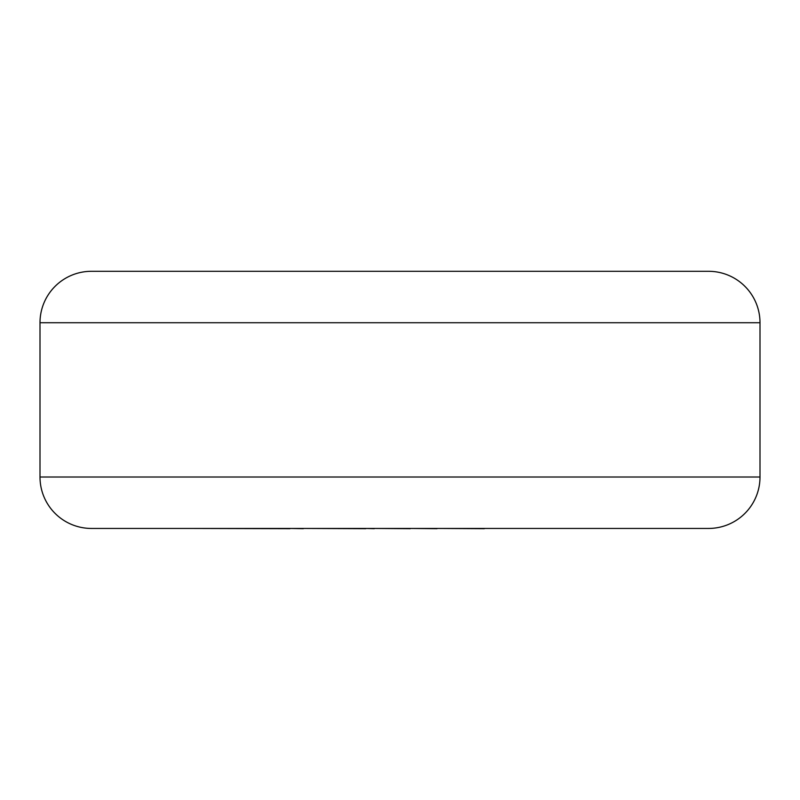 <?xml version="1.0" encoding="UTF-8"?>
<svg xmlns="http://www.w3.org/2000/svg" width="800" height="800" viewBox="0 0 800 800"><rect width="100%" height="100%" fill="white"/><g stroke="black" fill="none" stroke-linecap="round" stroke-linejoin="round"><path stroke-width="1.2" d="M484.31 528.44L620.13 528.44M484.31 528.7L437 528.44M437 528.7L410.28 528.44M410.28 528.7L374.25 528.44M374.25 528.7L365.81 528.44M365.81 528.7L303.3 528.44M303.3 528.7L289.97 528.44M289.97 528.7L188.1 528.44M91.43 271.3L708.57 271.3A51.43 51.43 0 0 1 760 322.73L40 322.73A51.43 51.43 0 0 1 91.43 271.3M40 322.73L40 477.01A51.43 51.43 0 0 0 91.43 528.44L708.57 528.44A51.43 51.43 0 0 0 760 477.01L760 322.73M40 477.01L760 477.01"/></g></svg>
